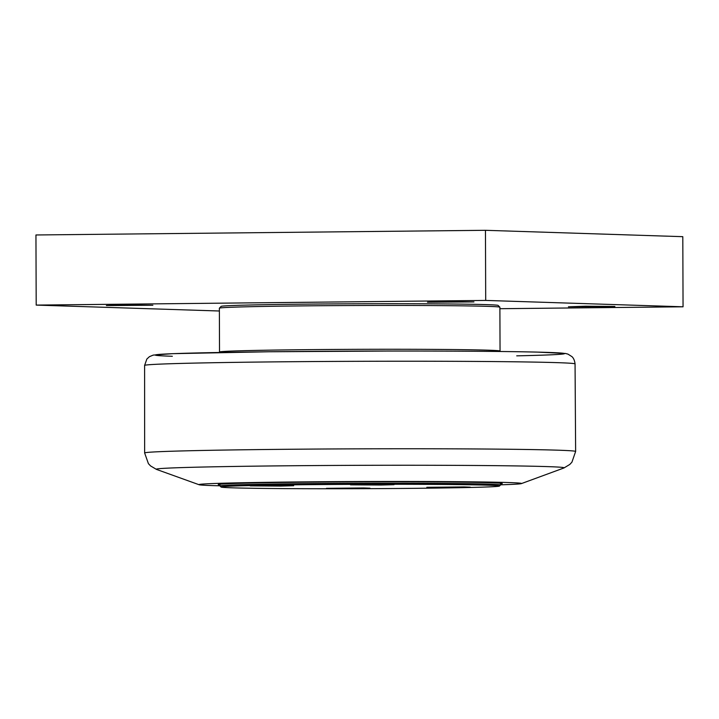 <?xml version="1.0" encoding="UTF-8"?>
<svg xmlns="http://www.w3.org/2000/svg" width="719" height="719" viewBox="0 0 719 719"><rect width="100%" height="100%" fill="white"/><g stroke="black" fill="none" stroke-linecap="round" stroke-linejoin="round"><path stroke-width="1.08" d="M219.978 484.894A142.02 2.229 -0.2 0 1 218.225 484.552A142.02 2.229 -0.2 0 1 331.073 481.973A142.02 2.229 -0.2 0 1 490.277 482.71A142.02 2.229 -0.2 0 1 502.257 483.563A142.02 2.229 -0.2 0 1 500.505 483.914M500.514 484.822A161.308 2.534 179.8 0 0 521.401 483.599A161.308 2.534 179.8 0 0 507.938 482.521A161.308 2.534 179.8 0 0 323.712 481.721A161.308 2.534 179.8 0 0 199.091 484.732A161.308 2.534 179.8 0 0 212.545 485.595A161.308 2.534 179.8 0 0 219.987 485.801M683.05 306.797L682.807 236.677L485.46 230.305L35.95 234.969L36.193 305.09L485.702 300.425L683.05 306.797L499.894 308.703M485.46 230.305L485.702 300.425M219.376 311.003L36.193 305.09M106.394 305.566L123.623 304.982L152.859 305.251L106.394 305.566M427.472 302.232L444.693 301.647L473.938 301.917L427.472 302.232M568.432 306.788L585.661 306.195L614.898 306.465L568.432 306.788M219.52 352.013L219.367 308.19A140.268 2.202 -0.2 0 1 219.385 308.154L221.128 306.393A138.506 2.175 -0.2 0 1 359.617 303.769A138.506 2.175 -0.2 0 1 498.114 305.431L499.876 307.175A140.268 2.202 -0.2 0 1 499.894 307.211L500.047 351.034A140.268 2.202 179.8 0 0 303.4 349.704A140.268 2.202 179.8 0 0 219.52 352.013A140.268 2.202 179.8 0 0 219.538 352.049L219.96 352.463M219.385 308.154A140.268 2.202 -0.2 0 1 303.247 305.881A140.268 2.202 -0.2 0 1 499.876 307.175M499.606 351.492L500.029 351.07A140.268 2.202 179.8 0 0 500.047 351.034M404.959 351.034A140.268 2.202 179.8 0 0 314.589 351.348M487.716 485.19A139.207 2.184 -0.2 0 1 499.444 486.062A139.207 2.184 -0.2 0 1 360.264 488.695A139.207 2.184 -0.2 0 1 221.057 487.033A139.207 2.184 -0.2 0 1 330.587 484.48A139.207 2.184 -0.2 0 1 487.716 485.19M356.975 488.543L326.489 488.336L363.607 487.967L369.97 488.192L356.975 488.543M280.671 486.08L250.194 485.873L287.303 485.505L293.676 485.72L280.671 486.08M457.311 487.5L426.825 487.302L463.944 486.925L470.307 487.149L457.311 487.5M381.007 485.037L350.53 484.831L387.64 484.462L394.012 484.687L381.007 485.037M499.444 486.062L500.496 485.001A140.268 2.202 179.8 0 0 500.514 484.966A140.268 2.202 179.8 0 0 488.677 484.13A140.268 2.202 179.8 0 0 331.441 483.402A140.268 2.202 179.8 0 0 219.987 485.945A140.268 2.202 179.8 0 0 220.005 485.981L221.057 487.033M156.418 469.381A203.962 3.2 -0.2 0 1 313.996 465.57A203.962 3.2 -0.2 0 1 546.943 466.595A203.962 3.2 -0.2 0 1 563.966 467.961L569.816 464.438L571.929 462.164L575.631 451.469A215.502 3.388 179.8 0 0 360.12 448.836A215.502 3.388 179.8 0 0 144.636 452.979L148.411 463.638L150.541 465.903L156.418 469.381L199.091 484.732M144.636 452.979L144.6 365.432A215.233 3.379 -0.2 0 1 359.815 361.306A215.233 3.379 -0.2 0 1 575.056 363.931L575.631 451.469M516.718 355.851A204.717 3.218 179.8 0 0 513.663 351.672A204.717 3.218 179.8 0 0 249.844 352.004A204.717 3.218 179.8 0 0 172.344 356.273M521.401 483.599L563.966 467.961M144.6 365.432L146.856 359.033L149.426 356.678L153.21 355.096L172.569 353.676L269.05 351.762L387.433 351.043C449.312 350.953 506.239 351.357 537.273 352.103L565.449 353.469L567.929 354.108L571.929 356.624C571.632 356.435 574.427 358.143 575.056 363.931M219.978 484.202L219.987 485.945M500.505 483.222L500.514 484.966"/></g></svg>
